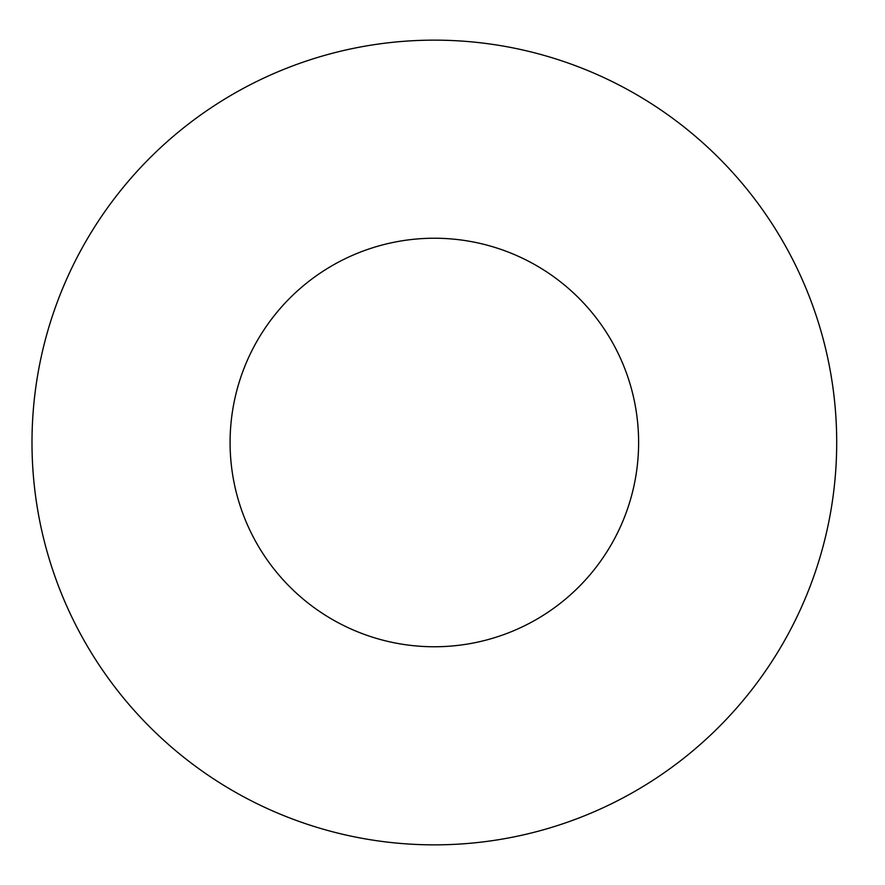 <?xml version="1.0" encoding="UTF-8"?>
<svg xmlns="http://www.w3.org/2000/svg" width="885" height="885" viewBox="0 0 885 885"><rect width="100%" height="100%" fill="white"/><g stroke="black" fill="none" stroke-linecap="round" stroke-linejoin="round"><path stroke-width="1.33" d="M638.616 442.5A204.269 204.269 0 0 0 332.218 265.6A204.269 204.269 0 0 0 332.218 619.4A204.269 204.269 0 0 0 638.616 442.5M836.701 442.5A402.343 402.343 0 0 0 233.175 94.053A402.343 402.343 0 0 0 233.175 790.947A402.343 402.343 0 0 0 836.701 442.5"/></g></svg>
